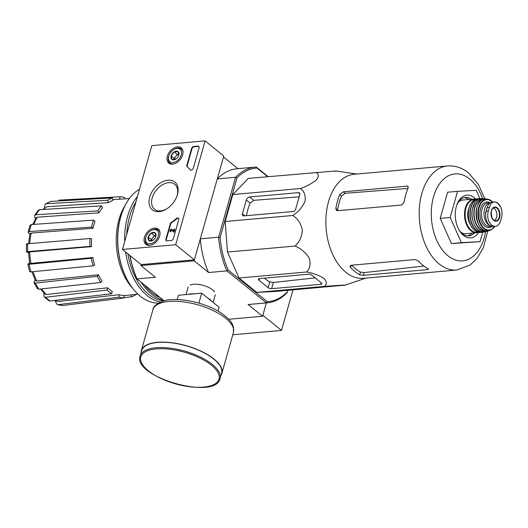 <?xml version="1.0" encoding="UTF-8"?>
<svg xmlns="http://www.w3.org/2000/svg" width="528" height="528" viewBox="0 0 528 528"><rect width="100%" height="100%" fill="white"/><g stroke="black" fill="none" stroke-linecap="round" stroke-linejoin="round"><path stroke-width="0.79" d="M268.105 176.629L256.278 167.046L257.011 168.056A67.049 42.082 84.9 0 0 236.966 177.962L235.587 177.283L218.632 237.204L200.33 238.828L194.113 260.792L140.877 265.531L141.141 264.587L122.47 249.46L151.853 145.622L205.095 140.884L175.712 244.721L122.47 249.46M256.278 167.046A68.119 42.755 84.9 0 0 255.301 167.119A68.119 42.755 84.9 0 0 235.587 177.283L217.285 178.906L223.496 156.948L237.956 168.663M57.255 304.636L57.994 304.689A52.8 33.139 84.9 0 0 63.004 305.468L57.255 304.636L55.46 301.719L55.466 300.874M44.134 296.868L45.507 297.271A52.8 33.139 84.9 0 0 50.114 301L48.932 300.749L44.134 296.868L43.751 294.657L44.141 293.271M33.95 282.612L35.369 283.081A52.8 33.139 84.9 0 0 38.867 289.199L37.488 288.803L33.95 282.612L35.138 280.051M27.819 264.119L29.119 264.284A52.8 33.139 84.9 0 0 30.98 271.861L29.68 271.702L27.819 264.119L29.654 262.977M28.426 252.358L27.126 252.16C26.024 251.948 26.195 251.77 27.647 251.618L89.951 246.391L91.535 246.635L29.647 251.929A49.612 31.139 84.9 0 0 30.974 263.36L92.803 257.525L91.324 258.258L29.119 264.284M29.839 234.221L28.083 232.228L29.383 231.554L91.582 227.099L93.034 228.274L31.218 233.059A49.612 31.139 84.9 0 0 29.74 243.566M35.521 218.737L34.782 217.444L34.604 215.424L38.313 210.236L39.514 209.702A52.8 33.139 84.9 0 0 35.924 214.731L97.825 210.89L98.934 212.83L37.31 217.193A49.612 31.139 84.9 0 0 33.818 224.393M44.708 208.012L44.458 207.009L45.355 203.986L50.371 201.505M58.839 200.145L119.816 196.766A50.741 31.845 84.9 0 1 124.826 197.538L124.819 198.845M119.797 199.181L119.816 196.766M50.378 201.505L50.919 201.399A52.8 33.139 84.9 0 0 46.266 203.696L107.745 200.244L108.332 202.64L46.992 206.752A49.612 31.139 84.9 0 0 43.514 209.451M108.332 202.64A48.239 30.274 -95.1 0 1 112.985 200.336L112.398 197.941L50.919 201.399M46.266 203.696L45.355 203.986M42.874 209.491L46.992 206.752M112.398 197.941A50.741 31.845 84.9 0 0 107.745 200.244M98.934 212.83A48.239 30.274 -95.1 0 1 102.524 207.801L101.416 205.867L39.514 209.702M35.924 214.731L34.604 215.424M32.769 224.466L36.01 217.899L37.31 217.193M101.416 205.867A50.741 31.845 84.9 0 0 97.825 210.89M28.083 232.228L30.076 225.179L31.363 224.572A52.8 33.139 84.9 0 0 29.383 231.554M93.034 228.274A48.239 30.274 -95.1 0 1 95.014 221.291L93.555 220.11L31.363 224.572M28.525 243.665L29.944 233.732L31.218 233.059M93.555 220.11A50.741 31.845 84.9 0 0 91.582 227.099M27.192 244.279C26.083 244.068 26.261 243.89 27.713 243.738A52.8 33.139 84.9 0 0 27.647 251.618M91.535 246.635A48.239 30.274 -95.1 0 1 91.601 238.755L90.011 238.511L27.713 243.738M26.466 244.028L26.4 251.915L27.126 252.16M29.146 252.47C28.05 252.265 28.215 252.087 29.647 251.929M90.011 238.511A50.741 31.845 84.9 0 0 89.951 246.391M30.974 263.36L29.693 263.188L28.42 252.226M30.98 271.861L93.185 265.835L94.657 265.102A48.239 30.274 -95.1 0 1 92.803 257.525M91.324 258.258A50.741 31.845 84.9 0 0 93.185 265.835M33.059 271.656A49.612 31.139 84.9 0 0 36.795 281.061L98.432 274.758L97.297 276.349L35.369 283.081M36.795 281.061L35.396 280.586L31.865 271.775M38.867 289.199L100.795 282.467L101.93 280.876A48.239 30.274 -95.1 0 1 98.432 274.758M97.297 276.349A50.741 31.845 84.9 0 0 100.795 282.467M41.501 288.915A49.612 31.139 84.9 0 0 46.286 294.459L107.646 287.813L107.019 290.024L45.507 297.271M46.286 294.459L44.926 294.05L40.517 289.021M50.114 301L111.626 293.753L112.246 291.548A48.239 30.274 -95.1 0 1 107.705 287.872A48.239 30.274 -95.1 0 1 107.646 287.813M107.019 290.024A50.741 31.845 84.9 0 0 111.626 293.753M54.965 300.432A49.612 31.139 84.9 0 0 57.994 301.521L119.024 294.716L119.005 297.211L57.994 304.689M57.994 301.521L54.476 300.491M63.004 305.468L124.014 297.983L124.034 295.495A48.239 30.274 -95.1 0 1 119.024 294.716M119.005 297.211A50.741 31.845 84.9 0 0 124.014 297.983M130.964 294.895L131.439 296.815L124.021 297.719M136.046 294.327L136.092 294.512A50.741 31.845 84.9 0 1 131.439 296.815M232.789 334.759L281.516 330.422L262.845 315.302L266.35 302.907L262.581 316.246L228.756 319.255M228.162 270.006L226.895 270.89A68.119 42.755 84.9 0 1 218.632 237.204L220.156 237.376A67.049 42.082 84.9 0 0 228.162 270.006L267.333 301.732A67.049 42.082 84.9 0 0 287.377 291.819L287.793 290.354M287.377 291.819L287.093 292.657A68.119 42.755 84.9 0 1 267.379 302.821L249.077 304.445A68.119 42.755 -95.1 0 1 248.101 304.517L262.581 316.246M257.011 168.056L267.65 176.669M220.156 237.376L236.966 177.962M345.121 285.127L276.032 291.397L256.826 292.406L239.045 278.012L227.462 252.061L225.185 221.509L232.815 194.542L248.312 178.391L333.967 171.118C337.201 170.98 337.59 171.059 335.148 171.356M214.592 291.905A14.117 5.709 -164.2 0 0 193.538 284.255A14.117 5.709 -164.2 0 0 190.232 285.008M130.073 255.625A68.119 42.755 84.9 0 0 137.049 278.883L164.122 300.808M194.113 260.792L208.593 272.521L226.895 270.89L266.402 302.887L248.101 304.517M140.877 265.531L155.351 277.259L137.049 278.883L136.653 278.15A67.049 42.082 84.9 0 1 129.888 255.473M217.285 178.906A68.119 42.755 -95.1 0 1 236.999 168.742L255.301 167.119M267.333 301.732L266.402 302.887A68.119 42.755 84.9 0 0 267.379 302.821M208.593 272.521A68.119 42.755 -95.1 0 1 200.33 238.828M125.314 205.102A53.81 33.772 84.9 0 0 132.733 288.387M343.662 285.377C346.104 285.08 345.708 285.001 342.474 285.133L324.449 286.394C327.063 284.295 326.905 281.648 323.981 278.441C319.176 275.398 313.408 273.247 306.669 271.993C310.002 268.561 310.88 263.98 309.302 258.265C305.844 252.707 301.105 248.635 295.086 246.041C299.501 242.068 301.93 236.729 302.372 230.01C300.934 223.456 297.746 218.612 292.809 215.49C298.379 211.933 302.458 207.187 305.045 201.254C305.765 195.479 304.227 191.235 300.439 188.522C306.92 186.232 312.305 183.289 316.609 179.698C319.037 176.273 318.813 173.831 315.935 172.372M300.439 188.522L232.815 194.542M243.797 215.912L293.047 211.523A2.574 1.709 -51 0 0 295.68 209.081L299.739 194.733A2.574 1.709 -51 0 0 299.363 192.911A2.574 1.709 -51 0 0 298.386 192.647L249.638 196.984A3.221 2.138 -51 0 0 246.338 200.039L242.438 213.82A2.574 1.709 -51 0 0 242.814 215.642A2.574 1.709 -51 0 0 243.797 215.912M292.809 215.49L225.185 221.509M295.086 246.041L227.462 252.061M306.669 271.993L239.045 278.012M324.449 286.394L256.826 292.406M308.425 274.23L259.677 278.566A3.221 1.3 -164.2 0 0 258.449 279.206A3.221 1.3 -164.2 0 0 259.05 280.302L268.138 287.661A2.574 1.043 -164.2 0 0 271.63 288.697L320.879 284.315A2.574 1.043 -164.2 0 0 321.862 283.807A2.574 1.043 -164.2 0 0 321.38 282.922L311.916 275.26A2.574 1.043 -164.2 0 0 308.425 274.23M468.791 199.485A19.312 12.118 84.9 0 0 464.125 197.65M467.531 235.884A19.312 12.118 84.9 0 0 471.794 233.251M471.431 199.254A19.312 12.118 84.9 0 0 465.439 197.419A19.312 12.118 84.9 0 0 456.641 205.504M458.779 229.475A19.312 12.118 84.9 0 0 468.857 235.884A19.312 12.118 84.9 0 0 474.434 233.02M475.748 199.115A21.457 13.464 84.9 0 0 474.157 197.624A21.457 13.464 84.9 0 0 456.872 204.818A21.457 13.464 84.9 0 0 459.129 230.109A21.457 13.464 84.9 0 0 478.711 232.393M482.737 232.188L480.051 241.679L461.413 242.662L450.173 217.483L457.578 191.321L476.216 190.344L479.906 198.607M457.578 191.321L447.592 192.212L440.194 218.374L450.173 217.483M461.413 242.662L451.427 243.553L440.194 218.374M480.051 241.679L451.427 243.553M339.695 194.588A52.246 32.789 84.9 0 0 335.854 208.415L336.455 210.421L337.484 210.725L401.702 205.009L404.065 202.343A52.246 32.789 -95.1 0 1 408.124 187.994L407.972 186.358L407.048 186.133L343.325 191.803L339.695 194.588L341.464 196.02L345.147 193.274L407.86 188.443M341.464 196.02A49.229 30.895 84.9 0 0 337.623 209.854L335.854 208.415M351.721 265.188A49.229 30.895 84.9 0 0 360.466 272.045L364.089 272.593L423.918 266.092M427.535 269.63L428.472 269.267L427.918 268.66A52.246 32.789 -95.1 0 1 418.453 260.997L415.081 259.552L351.364 265.221L350.084 266.033L350.592 267.458A52.246 32.789 84.9 0 0 359.7 274.732L363.31 275.345L427.535 269.63L427.819 268.607M456.806 270.019A52.246 32.789 84.9 0 1 419.516 220.889A52.246 32.789 84.9 0 1 447.546 165.944L354.196 174.253A52.246 32.789 84.9 0 0 325.842 221.793A52.246 32.789 84.9 0 0 354.103 277.055A52.246 32.789 84.9 0 0 363.455 278.329L456.806 270.019L470.059 265.056L477.022 258.456L483.457 247.467L487.747 231.02M246.338 200.039L250.094 203.082L253.763 200.323L299.152 196.825M250.094 203.082A51.256 32.168 84.9 0 0 246.464 215.675M264.317 278.157A51.256 32.168 84.9 0 0 269.775 281.879L273.398 282.447L315.183 277.906M177.21 299.561L178.431 295.251L201.722 293.179L219.146 307.289L218.064 311.124M198.904 303.138L201.722 293.179M220.064 378.563L221.555 373.276A41.514 16.79 -164.2 0 0 201.63 351.615A41.514 16.79 -164.2 0 0 157.522 342.461A41.514 16.79 -164.2 0 0 141.662 350.665L140.171 355.951C132.119 377.032 215.873 400.732 220.064 378.563A41.514 16.79 -164.2 0 0 200.138 356.902A41.514 16.79 -164.2 0 0 156.031 347.747A41.514 16.79 -164.2 0 0 140.171 355.951M220.988 375.289A41.837 16.922 -164.2 0 0 221.866 373.362A41.837 16.922 -164.2 0 0 201.788 351.529A41.837 16.922 -164.2 0 0 157.337 342.309A41.837 16.922 -164.2 0 0 141.352 350.579A41.837 16.922 -164.2 0 0 141.095 352.684M205.095 140.884L223.766 156.004L194.383 259.849L141.141 264.587M194.383 259.849L175.712 244.721M171.224 240.524L167.059 240.893A2.145 1.426 129 0 1 166.247 240.669A2.145 1.426 129 0 1 165.931 239.151L170.227 223.978A2.145 1.426 129 0 1 171.442 222.321A37.547 24.974 129 0 0 176.345 218.533A2.145 1.426 129 0 1 178.431 218.156A2.145 1.426 129 0 1 178.741 219.674L173.422 238.484A2.145 1.426 129 0 1 171.224 240.524M199.063 147.86L193.314 168.181A2.145 1.426 129 0 1 191.981 169.91A2.145 1.426 129 0 1 190.298 169.996A2.145 1.426 129 0 1 190.133 169.818A37.547 24.974 129 0 0 187.196 166.749A37.547 24.974 129 0 0 187.169 166.729L187.169 166.729A2.145 1.426 129 0 1 186.859 165.211L191.578 148.526A2.145 1.426 129 0 1 193.776 146.487L197.934 146.117A2.145 1.426 129 0 1 198.752 146.342A2.145 1.426 129 0 1 199.063 147.86M168.016 180.2A17.873 11.893 129 0 1 176.906 196.291A17.873 11.893 129 0 1 166.69 208.903A17.873 11.893 129 0 1 149.028 201.214A17.873 11.893 129 0 1 168.016 180.2M154.48 228.05A9.841 6.547 129 0 1 158.301 229.126A9.841 6.547 129 0 1 157.113 240.827A9.841 6.547 129 0 1 145.913 244.418A9.841 6.547 129 0 1 145.365 234.98A9.841 6.547 129 0 1 154.48 228.05M177.454 146.863A9.841 6.547 129 0 1 181.276 147.939A9.841 6.547 129 0 1 180.088 159.641A9.841 6.547 129 0 1 168.887 163.231A9.841 6.547 129 0 1 168.333 153.793A9.841 6.547 129 0 1 177.454 146.863M167.072 208.652A16.038 10.666 129 0 1 154.539 209.253A16.038 10.666 129 0 1 153.833 193.868A16.038 10.666 129 0 1 168.623 182.675A16.038 10.666 129 0 1 174.728 184.325A16.038 10.666 129 0 1 176.748 196.713M187.229 166.775L187.546 167.033A37.547 24.974 129 0 1 187.572 167.053A37.547 24.974 129 0 1 190.509 170.122L190.133 169.818M187.539 167.026A2.145 1.426 129 0 1 187.229 165.508L191.948 148.83A2.145 1.426 129 0 1 194.146 146.791L198.31 146.421A2.145 1.426 129 0 1 198.917 146.513M166.452 240.801A2.145 1.426 129 0 1 166.307 239.455L170.597 224.281A2.145 1.426 129 0 1 171.811 222.625L171.442 222.321M178.596 218.335A2.145 1.426 129 0 0 176.722 218.836A37.547 24.974 129 0 1 171.811 222.625M174.445 229.126L173.653 231.931L171.382 229.865A0.647 0.429 129 0 0 170.848 230.954L170.689 231.515A1.287 0.858 129 0 1 170.201 231.383A1.287 0.858 129 0 1 170.326 229.871A1.287 0.858 129 0 1 171.785 229.357L173.461 230.888L173.95 229.165L174.821 229.423L174.029 232.234L173.653 231.931M171.785 229.357L173.468 230.855M170.848 230.954L171.059 231.818A1.287 0.858 129 0 1 170.57 231.686A1.287 0.858 129 0 1 170.419 231.495M171.059 231.818L170.689 231.515M170.861 230.96A0.647 0.429 129 0 1 171.679 230.135M152.882 240.313A4.957 3.293 129 0 1 149.035 240.656A4.957 3.293 129 0 1 148.183 237.052A4.957 3.293 129 0 1 151.173 233.105A4.957 3.293 129 0 1 155.014 232.762L155.872 236.366A4.957 3.293 129 0 1 155.727 236.808A4.957 3.293 129 0 1 152.896 240.306L152.882 240.313A4.957 3.293 129 0 1 152.882 240.313L149.035 240.656L148.183 237.052L151.173 233.105L155.014 232.762A4.957 3.293 129 0 1 155.872 236.366M145.787 237.263A8.045 5.353 129 0 1 146.025 236.544A8.045 5.353 129 0 1 150.619 230.868A8.045 5.353 129 0 1 158.572 233.752A8.045 5.353 129 0 1 151.147 243.58A8.045 5.353 129 0 1 145.787 237.263M150.526 245.223A9.121 6.065 129 0 1 146.909 244.299A9.121 6.065 129 0 1 145.576 237.844A9.121 6.065 129 0 1 145.847 237.026L146.025 236.544M150.619 230.868L151.054 230.591A9.121 6.065 129 0 1 158.387 230.129A9.121 6.065 129 0 1 160.043 233.468M151.648 240.761A4.29 2.851 129 0 1 152.79 237.6L151.298 239.573L151.582 240.768M152.79 237.6A4.29 2.851 129 0 1 155.925 235.488L154.288 235.627L152.79 237.6M154.288 235.627L151.173 233.105M151.298 239.573L148.183 237.052M175.85 159.126A4.957 3.293 129 0 1 172.009 159.469A4.957 3.293 129 0 1 171.158 155.866A4.957 3.293 129 0 1 174.148 151.919A4.957 3.293 129 0 1 177.989 151.576L178.84 155.179A4.957 3.293 129 0 1 178.702 155.621A4.957 3.293 129 0 1 175.864 159.119L175.85 159.126A4.957 3.293 129 0 1 175.85 159.126L172.009 159.469L171.158 155.866L174.148 151.919L177.989 151.576A4.957 3.293 129 0 1 178.84 155.179M168.762 156.077A8.045 5.353 129 0 1 168.993 155.357A8.045 5.353 129 0 1 173.593 149.681A8.045 5.353 129 0 1 181.546 152.566A8.045 5.353 129 0 1 174.121 162.4A8.045 5.353 129 0 1 168.762 156.077M173.501 164.036A9.121 6.065 129 0 1 169.884 163.112A9.121 6.065 129 0 1 168.551 156.658A9.121 6.065 129 0 1 168.815 155.846L168.993 155.357M173.593 149.681L174.029 149.411A9.121 6.065 129 0 1 181.361 148.942A9.121 6.065 129 0 1 183.018 152.282M174.616 159.575A4.29 2.851 129 0 1 175.765 156.413L174.273 158.387L174.557 159.581M175.765 156.413A4.29 2.851 129 0 1 178.9 154.308L177.263 154.44L175.765 156.413M177.263 154.44L174.148 151.919M174.273 158.387L171.158 155.866M281.516 330.422L292.987 289.885M139.531 189.169A58.786 36.894 84.9 0 0 122.153 212.434L121.915 213.088A57.71 36.221 84.9 0 0 127.974 281.127L128.317 281.728A58.786 36.894 84.9 0 0 158.433 303.085M122.153 212.434A58.786 36.894 84.9 0 0 128.317 281.728M137.498 196.357A58.786 36.894 84.9 0 0 124.687 241.613M125.578 251.981A58.786 36.894 84.9 0 0 160.472 302.056M135.914 201.953A57.394 36.016 84.9 0 0 126.72 234.439M127.849 253.816A57.394 36.016 84.9 0 0 163.819 300.894M141.174 282.223A57.394 36.016 84.9 0 0 163.198 300.062M144.441 284.869A55.783 35.006 84.9 0 0 159.931 297.416M489.403 207.392L488.36 211.075C487.384 214.507 487.529 217.912 488.796 221.278L491.377 225.311L495.238 226.499C497.66 226.129 499.435 224.281 500.557 220.955L501.6 217.272C502.379 213.86 502.082 210.467 500.722 207.108L497.653 203.122L496.584 202.363L494.281 201.887C491.951 202.25 490.327 204.085 489.403 207.392L487.192 207.59L486.149 211.273A10.514 6.6 84.9 0 0 486.981 221.852A10.514 6.6 84.9 0 0 493.178 226.684L495.238 226.499A12.342 7.742 84.9 0 1 488.796 221.278M494.347 201.881L492.36 202.059A10.514 6.6 84.9 0 0 487.192 207.59M485.615 215.219A9.352 5.874 -95.1 0 1 485.549 213.008A1.076 0.673 84.9 0 1 485.602 212.678L486.941 207.933A1.076 0.673 84.9 0 1 487.067 207.656M490.4 202.732A11.801 7.405 84.9 0 0 490.393 202.732A11.801 7.405 84.9 0 0 483.991 213.378A11.801 7.405 84.9 0 0 490.255 225.911M475.636 199.155A16.949 10.639 84.9 0 0 473.715 199.049L463.01 200A16.949 10.639 84.9 0 0 458.165 202.468M460.812 232.201A16.949 10.639 84.9 0 0 466.013 233.765L478.612 232.379M468.805 208.659A12.441 7.808 84.9 0 0 470.191 224.222M494.281 220.546A6.435 4.039 84.9 0 0 496.914 215.061A6.435 4.039 84.9 0 0 494.459 208.699A6.435 4.039 84.9 0 0 493.165 208.025M482.612 198.634A43.659 27.403 84.9 0 0 469.702 178.972A43.659 27.403 84.9 0 0 432.967 198.911A43.659 27.403 84.9 0 0 450.661 257.743A43.659 27.403 84.9 0 0 485.549 231.653M407.048 186.133L408.316 187.156M343.325 191.803L345.147 193.274M350.592 267.458L351.219 265.241M359.7 274.732L360.466 272.045M363.31 275.345L364.089 272.593M249.638 196.984L253.763 200.323M298.386 192.647L299.831 193.816M242.438 213.82L244.9 215.813M320.879 284.315L321.288 282.85M271.63 288.697L273.398 282.447M259.05 280.302L259.538 278.586M268.138 287.661L269.775 281.879M194.014 293.865A14.117 5.709 -164.2 0 0 190.813 293.885A14.117 5.709 -164.2 0 0 188.199 294.38M211.616 301.191A14.117 5.709 -164.2 0 0 207.616 297.95M156.314 348.909A40.656 16.447 -164.2 0 0 164.393 379.995A40.656 16.447 -164.2 0 0 219.001 375.137A40.656 16.447 -164.2 0 0 156.314 348.909M152.922 309.705C152.948 305.045 163.264 299.62 170.485 299.739C186.734 298.228 209.576 304.854 221.839 313.48C232.406 321.479 231.792 323.176 233.482 327.241L233.435 332.488A41.837 16.922 -164.2 0 0 213.352 310.655A41.837 16.922 -164.2 0 0 168.907 301.435A41.837 16.922 -164.2 0 0 152.922 309.705L141.352 350.579M187.229 165.508L186.859 165.211M191.948 148.83L191.578 148.526M194.146 146.791L193.776 146.487M198.31 146.421L197.934 146.117M166.307 239.455L165.931 239.151M170.597 224.281L170.227 223.978M176.722 218.836L176.345 218.533M488.36 211.075L486.149 211.273M475.655 199.148L473.715 199.049A16.949 10.639 84.9 0 0 464.62 216.876A16.949 10.639 84.9 0 0 476.718 232.815M475.002 199.432A16.52 10.369 84.9 0 0 465.221 216.823A16.52 10.369 84.9 0 0 477.919 232.214M477.616 198.706A16.949 10.639 84.9 0 0 468.455 216.533A16.949 10.639 84.9 0 0 480.619 232.465L482.42 232.247A16.896 10.606 84.9 0 0 483.608 231.957L482.42 232.247A16.896 10.606 84.9 0 1 469.986 216.401A16.896 10.606 84.9 0 1 479.431 198.607L480.652 198.673A16.896 10.606 84.9 0 0 479.431 198.607L477.616 198.706C470.976 200.33 467.887 206.422 468.329 216.975C469.966 226.974 474.065 232.135 480.619 232.465M480.005 198.805A16.685 10.468 84.9 0 0 470.276 216.374A16.685 10.468 84.9 0 0 482.955 231.944M473.834 204.745A16.507 10.362 84.9 0 0 475.834 227.192M481.859 198.601A16.718 10.494 84.9 0 0 472.105 216.209A16.718 10.494 84.9 0 0 484.816 231.818L486.79 231.35A16.474 10.342 84.9 0 0 487.945 230.927L486.79 231.35A16.474 10.342 84.9 0 1 473.926 216.044A16.474 10.342 84.9 0 1 483.879 198.719L485.1 198.931A16.474 10.342 84.9 0 0 483.879 198.719L481.859 198.601C479.305 198.568 477.088 199.782 475.213 202.257L472.289 209.491C469.907 220.651 477.365 233.95 484.816 231.818M484.526 198.977A16.262 10.21 84.9 0 0 474.203 216.025A16.262 10.21 84.9 0 0 487.377 230.98M478.381 203.775A15.853 9.953 84.9 0 0 480.48 227.337M489.126 230.644C474.599 236.273 471.016 196.02 486.308 198.997A16.064 10.085 84.9 0 0 476.183 215.846A16.064 10.085 84.9 0 0 489.126 230.644L490.895 230.003L494.974 226.525M491.667 201.029A15.662 9.827 84.9 0 0 488.162 199.313A15.662 9.827 84.9 0 0 477.979 215.688A15.662 9.827 84.9 0 0 490.895 230.003M492.565 202.039A15.246 9.57 84.9 0 0 491.825 201.379A15.246 9.57 84.9 0 0 479.754 205.94A15.246 9.57 84.9 0 0 482.071 225.898A15.246 9.57 84.9 0 0 494.749 226.545M490.202 202.752A12.87 8.078 84.9 0 0 479.952 215.12A12.87 8.078 84.9 0 0 491.858 226.591M490.393 202.732L487.813 202.963A11.801 7.405 84.9 0 0 481.483 215.378A11.801 7.405 84.9 0 0 489.905 226.472L491.132 226.36M500.722 207.108A12.342 7.742 84.9 0 0 494.281 201.887M497.244 207.847A7.135 4.481 84.9 0 0 491.852 209.418A7.135 4.481 84.9 0 0 492.017 218.229A7.135 4.481 84.9 0 0 499.085 218.843A7.135 4.481 84.9 0 0 497.244 207.847M496.934 208.197A6.758 4.244 84.9 0 0 494.294 207.471A6.758 4.244 84.9 0 0 491.02 214.526A6.758 4.244 84.9 0 0 495.488 220.889A6.758 4.244 84.9 0 0 499.455 215.879A6.758 4.244 84.9 0 0 496.934 208.197M129.373 198.541L112.814 199.643M137.881 294.122L124.034 295.667M447.546 165.944C455.156 165.436 462.125 167.752 468.448 172.894L478.177 184.094L484.882 198.871M356.651 174.035L336.607 171.046M365.911 278.111L345.134 285.12M188.146 287.041L186.014 294.571M215.305 294.73L213.134 302.419M233.435 332.488L221.866 373.362M187.572 167.053L187.196 166.749M170.57 231.686L170.201 231.383M146.909 244.299L148.203 245.342M158.387 230.129L159.68 231.172M169.884 163.112L171.178 164.162M181.361 148.942L182.655 149.985M486.308 198.997L488.162 199.313L492.789 202.019M496.584 202.363L499.528 205.016M494.294 207.471C492.683 207.887 491.641 209.484 491.152 212.256L491.924 217.727C493.271 220.051 494.465 221.107 495.488 220.889"/></g></svg>
